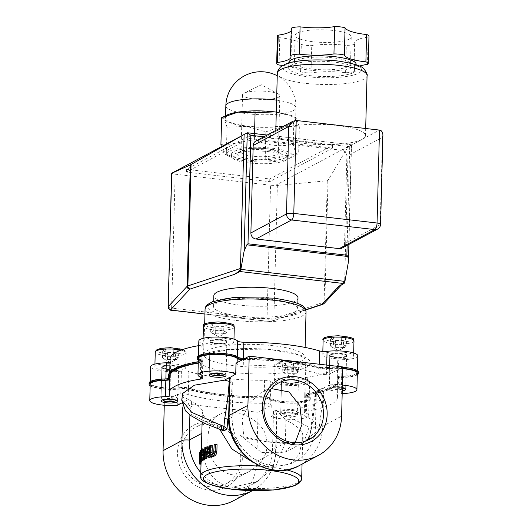<?xml version="1.0" encoding="UTF-8"?>
<svg xmlns="http://www.w3.org/2000/svg" width="532" height="532" viewBox="0 0 532 532"><rect width="100%" height="100%" fill="white"/><g stroke="black" fill="none" stroke-linecap="round" stroke-linejoin="round"><path stroke-width="0.4" stroke-dasharray="2.66 2" d="M212.354 454.667L213.751 455.219L215.294 453.989L215.892 444.892A50.507 11.358 1.5 0 1 217.056 444.659M214.21 444.692L215.892 444.892M211.51 455.073L212.095 455.026M209.721 445.783L211.33 445.969A50.507 11.358 1.5 0 1 212.275 445.716M212.78 456.536L211.743 455.937L211.151 452.792L211.33 445.969M201.768 450.278L202.28 450.331L203.138 458.019L203.364 449.36A50.507 11.358 1.5 0 1 203.776 449.075M200.298 450.617L201.901 450.803A50.507 11.358 1.5 0 1 202.28 450.331M201.568 457.839L203.138 458.019M201.794 449.181L203.364 449.36M203.57 456.862L203.503 459.389M201.615 461.736L201.901 450.803M200.504 451.814L202.1 452.001L201.881 460.227M202.998 460.353L202.1 452.001M201.322 452.659L199.633 452.466A52.189 11.737 -178.5 0 0 199.706 453.091L201.435 453.291A50.507 11.358 1.5 0 1 201.322 452.659L201.182 461.756M201.036 463.365L201.036 463.585A50.507 11.358 -178.5 0 0 201.149 464.223L201.435 453.291M199.513 460.652L201.156 460.845L201.069 462.315L199.38 462.122A52.189 11.737 -178.5 0 0 199.394 462.394L201.096 462.594A50.507 11.358 1.5 0 1 201.069 462.315L201.282 453.736M199.394 462.394L199.414 461.65M199.719 453.996L201.315 454.175L201.096 462.594M199.686 453.65L201.289 453.896A50.507 11.358 -178.5 0 0 201.315 454.175M199.706 453.091L199.42 464.024M201.335 453.843L201.156 460.845M205.332 452.592L206.895 452.772A50.507 11.358 1.5 0 1 207.52 452.526L208.564 451.588L208.95 449.753L208.611 448.429L207.713 448.383A50.507 11.358 -178.5 0 0 207.241 448.569M206.988 451.402L208.564 451.588M207.028 448.243L208.611 448.429L207.094 448.31M204.8 447.505L206.363 447.685A50.507 11.358 1.5 0 1 207.706 447.139L209.169 447.193M206.077 458.617L206.363 447.685M209.661 447.977L209.581 450.976M206.928 451.515L206.895 452.772M206.31 453.922L206.868 453.982L206.835 455.073M206.11 453.483L207.686 453.663A50.507 11.358 -178.5 0 0 206.868 453.982M209.455 457.374L207.686 453.663M202.838 457.214L204.394 457.394A50.507 11.358 1.5 0 1 205.066 457.035L205.026 458.498M204.341 459.482L204.394 457.394M204.554 456.975L205.066 457.035M253.478 462.66L270.05 467.063L290.106 464.117L299.549 453.736L302.808 435.435C302.628 430.847 297.002 425.726 285.93 420.074L285.338 442.83L276.141 465.407L256.883 481.872L232.344 487.212C206.975 483.748 200.517 457.148 202.067 433.214L202.379 411.888C202.572 416.516 208.271 421.67 219.483 427.362L219.802 429.477M180.953 387.542L181.385 371.143A5.613 1.264 1.5 0 1 188.907 371.575L188.481 387.974A84.176 18.933 -178.5 0 0 264.151 396.706A5.613 1.264 1.5 0 1 270.336 397.856A19.644 4.416 -178.5 0 0 291.509 401.886A19.644 4.416 -178.5 0 0 309.192 397.949A19.644 4.416 -178.5 0 0 305.76 395.343A5.613 1.264 1.5 0 1 304.776 394.598A5.613 1.264 1.5 0 1 306.851 393.673A84.176 18.933 -178.5 0 0 337.946 379.855A84.176 18.933 -178.5 0 0 337.308 377.401A5.613 1.264 1.5 0 1 337.268 377.235A5.613 1.264 1.5 0 1 341.737 376.117A19.644 4.416 -178.5 0 0 357.371 372.207A19.644 4.416 -178.5 0 0 346.944 368.018A19.644 4.416 -178.5 0 0 326.648 367.772A5.613 1.264 1.5 0 1 319.12 367.339A84.176 18.933 -178.5 0 0 243.45 358.601A5.613 1.264 1.5 0 1 237.265 357.451A19.644 4.416 -178.5 0 0 216.092 353.428A19.644 4.416 -178.5 0 0 198.409 357.358A19.644 4.416 -178.5 0 0 201.841 359.964A5.613 1.264 1.5 0 1 202.825 360.709A5.613 1.264 1.5 0 1 200.75 361.634A84.176 18.933 -178.5 0 0 169.655 375.452A84.176 18.933 -178.5 0 0 170.293 377.906A5.613 1.264 1.5 0 1 170.333 378.072A5.613 1.264 1.5 0 1 165.864 379.19A19.644 4.416 -178.5 0 0 150.23 383.1A19.644 4.416 -178.5 0 0 160.657 387.289A19.644 4.416 -178.5 0 0 180.953 387.542A5.613 1.264 1.5 0 1 188.481 387.974M357.304 374.814A20.761 4.668 1.5 0 1 342.728 377.447A5.613 1.264 -178.5 0 0 338.472 378.558A5.613 1.264 -178.5 0 0 338.505 378.704A85.3 19.185 1.5 0 1 339.044 380.978A85.3 19.185 1.5 0 1 308.267 394.864A5.613 1.264 -178.5 0 0 306.239 395.781A5.613 1.264 -178.5 0 0 307.104 396.48L307.13 395.389A20.761 4.668 1.5 0 1 310.316 397.983A20.761 4.668 1.5 0 1 292.021 402.139A20.761 4.668 1.5 0 1 269.418 398.062L269.392 399.16A5.613 1.264 -178.5 0 0 263.313 398.056A85.3 19.185 1.5 0 1 188.182 389.384A5.613 1.264 -178.5 0 0 180.887 388.939A20.761 4.668 1.5 0 1 150.157 385.707M263.313 398.056L263.347 396.965A5.613 1.264 1.5 0 1 269.418 398.062M263.347 396.965A85.3 19.185 1.5 0 1 188.215 388.287L188.182 389.384M180.887 388.939L180.913 387.848A5.613 1.264 1.5 0 1 188.215 388.287M180.913 387.848A20.761 4.668 1.5 0 1 159.773 387.449A20.761 4.668 1.5 0 1 149.106 383.073M169.036 378.791L169.063 377.693A5.613 1.264 1.5 0 1 169.103 377.846A5.613 1.264 1.5 0 1 168.797 378.239M169.063 377.693A85.3 19.185 1.5 0 1 168.531 375.419M198.296 361.707A85.3 19.185 1.5 0 1 199.307 361.534L199.281 362.631A5.613 1.264 -178.5 0 0 201.302 361.713A5.613 1.264 -178.5 0 0 200.444 361.015A20.761 4.668 1.5 0 1 198.343 359.964M200.444 361.015L200.471 359.925A5.613 1.264 1.5 0 1 201.329 360.623A5.613 1.264 1.5 0 1 199.307 361.534M200.471 359.925A20.761 4.668 1.5 0 1 197.286 357.331M245.086 358.342A85.3 19.185 1.5 0 1 319.386 367.02L319.36 368.111A5.613 1.264 -178.5 0 0 326.661 368.556A20.761 4.668 1.5 0 1 342.847 368.39M326.661 368.556L326.688 367.466A5.613 1.264 1.5 0 1 319.386 367.02M326.688 367.466A20.761 4.668 1.5 0 1 342.874 367.293M358.495 372.234A20.761 4.668 1.5 0 1 342.754 376.35L342.728 377.447M338.505 378.704L338.538 377.614A5.613 1.264 1.5 0 1 338.498 377.461A5.613 1.264 1.5 0 1 342.754 376.35M338.538 377.614A85.3 19.185 1.5 0 1 339.07 379.888A85.3 19.185 1.5 0 1 308.294 393.773L308.267 394.864M307.13 395.389A5.613 1.264 1.5 0 1 306.266 394.684A5.613 1.264 1.5 0 1 308.294 393.773M264.151 396.706L264.584 380.314A84.176 18.933 1.5 0 1 188.907 371.575M177.282 405.351L177.568 394.418A19.644 4.416 -178.5 0 0 180.787 394.099A5.613 1.264 1.5 0 1 188.308 394.531A84.176 18.933 -178.5 0 0 263.978 403.269A5.613 1.264 1.5 0 1 270.163 404.42A19.644 4.416 -178.5 0 0 271.247 405.238L258.047 412.287L256.757 461.483A50.507 45.759 -118.1 0 1 233.721 500.619M357.344 373.298A19.644 4.416 1.5 0 1 341.71 377.215A5.613 1.264 -178.5 0 0 337.241 378.332A5.613 1.264 -178.5 0 0 337.281 378.491A84.176 18.933 1.5 0 1 337.92 380.952A84.176 18.933 1.5 0 1 306.824 394.771A5.613 1.264 -178.5 0 0 304.75 395.688A5.613 1.264 -178.5 0 0 305.734 396.433A19.644 4.416 1.5 0 1 309.165 399.047A19.644 4.416 1.5 0 1 291.483 402.977A19.644 4.416 1.5 0 1 270.309 398.953A5.613 1.264 -178.5 0 0 264.125 397.803A84.176 18.933 1.5 0 1 188.454 389.065A5.613 1.264 -178.5 0 0 180.927 388.633A19.644 4.416 1.5 0 1 160.624 388.387A19.644 4.416 1.5 0 1 150.197 384.197M243.084 359.413A5.613 1.264 -178.5 0 0 244.228 359.439A85.3 19.185 1.5 0 1 319.36 368.111M198.263 362.797A85.3 19.185 1.5 0 1 199.281 362.631M307.104 396.48A20.761 4.668 1.5 0 1 310.289 399.073A20.761 4.668 1.5 0 1 291.995 403.229A20.761 4.668 1.5 0 1 269.392 399.16M169.542 379.775A5.613 1.264 -178.5 0 0 170.307 379.163A5.613 1.264 -178.5 0 0 170.26 379.003A84.176 18.933 1.5 0 1 169.622 376.543M198.256 363.13A84.176 18.933 1.5 0 1 200.724 362.724A5.613 1.264 -178.5 0 0 202.792 361.807A5.613 1.264 -178.5 0 0 201.814 361.062A19.644 4.416 1.5 0 1 198.383 358.448M242.579 359.679A5.613 1.264 -178.5 0 0 243.423 359.692A84.176 18.933 1.5 0 1 319.094 368.43A5.613 1.264 -178.5 0 0 326.615 368.862A19.644 4.416 1.5 0 1 342.841 368.649M177.568 394.418L164.375 401.474L258.047 412.287M271.247 405.238L270.961 416.17A19.644 4.416 -178.5 0 0 292.873 419.362A19.644 4.416 -178.5 0 0 308.733 415.445A19.644 4.416 -178.5 0 0 305.302 412.832L305.734 396.433M264.584 380.314A5.613 1.264 1.5 0 1 270.761 381.457L270.336 397.856M306.824 394.771L306.392 411.169A5.613 1.264 -178.5 0 0 304.317 412.087A5.613 1.264 -178.5 0 0 305.302 412.832M306.392 411.169A84.176 18.933 -178.5 0 0 337.488 397.351A84.176 18.933 -178.5 0 0 336.856 394.89L337.281 378.491M305.76 395.343L306.186 378.944A5.613 1.264 1.5 0 1 305.208 378.199A5.613 1.264 1.5 0 1 307.283 377.281L306.851 393.673M337.308 377.401L337.74 361.002A84.176 18.933 1.5 0 1 338.379 363.462A84.176 18.933 1.5 0 1 307.283 377.281M341.71 377.215L341.278 393.613A5.613 1.264 -178.5 0 0 336.809 394.731A5.613 1.264 -178.5 0 0 336.856 394.89M342.415 385.048A19.644 4.416 -178.5 0 0 329.401 384.942L329.687 374.009A19.644 4.416 -178.5 0 0 326.475 374.329A5.613 1.264 1.5 0 1 318.947 373.896A84.176 18.933 -178.5 0 0 243.277 365.158A5.613 1.264 1.5 0 1 237.092 364.008A19.644 4.416 -178.5 0 0 236.015 363.19M341.278 393.613A19.644 4.416 -178.5 0 0 342.189 393.587M337.74 361.002A5.613 1.264 1.5 0 1 337.7 360.836A5.613 1.264 1.5 0 1 342.162 359.718L341.737 376.117M342.887 366.954L329.687 374.009M201.841 359.964L202.273 343.566A19.644 4.416 1.5 0 1 198.835 340.959M202.273 343.566A5.613 1.264 1.5 0 1 203.251 344.31A5.613 1.264 1.5 0 1 201.182 345.235L200.75 361.634M170.293 377.906L170.719 361.507A84.176 18.933 1.5 0 1 170.08 359.053M198.715 345.64A84.176 18.933 1.5 0 1 201.182 345.235M170.719 361.507A5.613 1.264 1.5 0 1 170.765 361.674A5.613 1.264 1.5 0 1 170.001 362.285M181.385 371.143A19.644 4.416 1.5 0 1 161.083 370.89A19.644 4.416 1.5 0 1 150.656 366.701M348.493 66.44A28.056 6.311 -178.5 0 0 350.522 64.172A28.056 6.311 -178.5 0 0 322.638 57.13A28.056 6.311 -178.5 0 0 294.429 62.703A28.056 6.311 -178.5 0 0 317.059 69.499A28.056 6.311 -178.5 0 0 348.493 66.44M349.211 39.115A28.056 6.311 -178.5 0 0 351.24 36.841A28.056 6.311 -178.5 0 0 323.356 29.799A28.056 6.311 -178.5 0 0 295.14 35.371A28.056 6.311 -178.5 0 0 317.777 42.168A28.056 6.311 -178.5 0 0 349.211 39.115M263.845 136.804L349.717 146.719L351.512 144.784L247.254 132.827M338.778 286.296L343.266 282.944L344.689 280.444L348.201 146.526L351.339 144.844L348.247 262.855M255.739 141.14A5.613 5.087 -118.1 0 1 258.525 140.621L341.79 150.237A5.613 5.087 -118.1 0 1 346.851 156.302L344.563 243.762A5.613 5.087 -118.1 0 1 342.003 248.112M297.993 297.86A42.088 9.47 1.5 0 1 294.947 301.265A42.088 9.47 1.5 0 1 247.799 305.847A42.088 9.47 1.5 0 1 213.844 295.652M294.662 312.198A42.088 9.47 -178.5 0 0 297.707 308.793A42.088 9.47 -178.5 0 0 255.879 298.226A42.088 9.47 -178.5 0 0 213.558 306.585A42.088 9.47 -178.5 0 0 247.506 316.779A42.088 9.47 -178.5 0 0 294.662 312.198M292.66 409.5L314.798 404.327L323.21 397.231L318.881 429.849L310.801 435.941A5.613 4.914 73.5 0 1 307.529 439.811C308.214 439.246 315.316 439.073 318.881 429.843L312.763 420.12L292.653 409.5L276.061 410.059L285.93 420.074M310.801 435.941L309.637 436.26A5.613 4.828 75.6 0 1 306.266 440.163A5.613 4.828 75.6 0 1 306.239 440.163A5.613 4.828 75.6 0 1 305.607 440.277L308.62 438.415L308.653 437.457L306.239 440.163M302.495 436.945L305.607 440.277M308.653 437.464L310.814 428.672A5.613 0.871 10 0 1 311.473 428.386L309.637 436.26L308.653 437.45M323.21 397.231L318.156 390.954L315.948 391.246L319.107 389.464L316.307 393.946L315.489 394.378L315.23 392.802L310.808 428.672A5.613 0.871 10 0 0 311.127 429.051L308.62 438.415M202.665 410.458L196.268 403.981L183.806 396.932L181.725 400.091M224.112 430.867L219.483 427.362M296.231 120.471L278.981 129.688A44.894 10.101 -178.5 0 0 275.736 133.326A44.894 10.101 -178.5 0 0 311.952 144.192A44.894 10.101 -178.5 0 0 362.245 139.304A44.894 10.101 -178.5 0 0 365.491 135.673A44.894 10.101 -178.5 0 0 329.281 124.801A44.894 10.101 -178.5 0 0 278.981 129.688L258.525 140.621M353.554 72.512A33.669 7.574 -178.5 0 0 355.994 69.785A33.669 7.574 -178.5 0 0 322.532 61.333A33.669 7.574 -178.5 0 0 288.67 68.023A33.669 7.574 -178.5 0 0 315.835 76.176A33.669 7.574 -178.5 0 0 353.554 72.512M382.92 134.809L382.461 137.276L346.851 156.302M377.614 229.079A5.613 5.087 61.9 0 0 380.174 224.73A5.613 1.264 -178.5 0 0 380.579 224.278M171.736 173.179A5.613 1.264 -178.5 0 0 175.141 174.183L171.63 308.101L267.031 319.12A5.613 1.264 -178.5 0 0 273.874 318.794L324.094 302.129A5.613 1.264 -178.5 0 0 324.846 301.73L344.689 280.444M305.72 309.75L271.426 321.128A2.806 0.632 1.5 0 1 268.008 321.295A2.806 1.004 96.6 0 1 267.742 321.348A2.806 1.004 96.6 0 1 267.031 319.12L270.542 185.203A5.613 1.264 -178.5 0 0 275.822 185.196L277.365 185.469L327.273 180.747L328.025 180.341L348.201 146.526L275.822 185.196M189.897 414.907L190.097 407.279C188.714 402.564 186.326 400.915 182.942 402.332L181.645 403.023M182.702 393.434L183.806 396.932M357.803 355.808A19.644 4.416 1.5 0 1 342.162 359.718M306.186 378.944A19.644 4.416 1.5 0 1 309.624 381.55A19.644 4.416 1.5 0 1 291.942 385.487A19.644 4.416 1.5 0 1 270.761 381.457M282.179 380.141A8.419 1.895 -178.5 0 0 281.574 380.819A8.419 1.895 -178.5 0 0 289.94 382.934A8.419 1.895 -178.5 0 0 298.405 381.258A8.419 1.895 -178.5 0 0 291.609 379.223A8.419 1.895 -178.5 0 0 282.179 380.141M330.359 354.392A8.419 1.895 -178.5 0 0 329.754 355.077A8.419 1.895 -178.5 0 0 338.119 357.185A8.419 1.895 -178.5 0 0 346.585 355.516A8.419 1.895 -178.5 0 0 339.795 353.474A8.419 1.895 -178.5 0 0 330.359 354.392M162.486 366.315A8.419 1.895 -178.5 0 0 161.874 367A8.419 1.895 -178.5 0 0 170.24 369.108A8.419 1.895 -178.5 0 0 178.705 367.439A8.419 1.895 -178.5 0 0 171.916 365.398A8.419 1.895 -178.5 0 0 162.486 366.315M210.665 340.573A8.419 1.895 -178.5 0 0 210.06 341.251A8.419 1.895 -178.5 0 0 218.419 343.366A8.419 1.895 -178.5 0 0 226.885 341.697A8.419 1.895 -178.5 0 0 220.095 339.655A8.419 1.895 -178.5 0 0 210.665 340.573M315.23 392.802L315.948 391.246A122.433 43.89 -83.4 0 1 311.473 428.386M319.107 389.464L323.749 387.961L329.401 384.942M276.061 410.059L273.501 411.429A5.613 1.264 1.5 0 1 277.019 412.692A5.613 1.264 1.5 0 1 276.613 413.145L270.961 416.17M342.262 390.834A8.419 1.895 1.5 0 1 333.458 390.774A8.419 1.895 1.5 0 1 328.869 388.965A8.419 1.895 1.5 0 1 329.474 388.28A8.419 1.895 1.5 0 1 342.342 387.795M281.295 414.029A8.419 1.895 1.5 0 1 290.725 413.111A8.419 1.895 1.5 0 1 297.514 415.146A8.419 1.895 1.5 0 1 289.049 416.822A8.419 1.895 1.5 0 1 280.683 414.707A8.419 1.895 1.5 0 1 281.295 414.029M228.7 414.501A126.616 45.393 -83.4 0 0 232.225 384.769L229.212 381.231M230.07 377.148L233.036 384.33L232.178 417.128A5.613 1.264 1.5 0 1 228.667 415.864M316.307 393.946L315.443 426.744A44.894 40.678 -118.1 0 1 294.967 461.53A44.894 40.678 -118.1 0 1 252.66 457.872A44.894 40.678 -118.1 0 1 232.178 417.128L228.674 418.997M200.79 472.609A44.894 40.678 61.9 0 0 252.028 484.479A44.894 40.678 61.9 0 0 272.504 449.686L273.501 411.429M295.147 442.757L294.628 443.482L294.289 441.779L285.219 452.247L261.465 452.453L240.577 435.575L243.942 437.63L242.1 419.529L248.856 403.482L261.864 391.904L271.393 388.599M181.186 452.074A32.12 29.1 61.9 0 0 195.836 481.227A32.12 29.1 61.9 0 0 226.107 483.841A32.12 29.1 61.9 0 0 236.634 441.799A32.12 29.1 61.9 0 0 195.836 427.189A32.12 29.1 61.9 0 0 181.186 452.074M177.535 452.333A34.919 31.641 -118.1 0 1 226.885 428.486A34.919 31.641 -118.1 0 1 225.342 487.405A34.919 31.641 -118.1 0 1 177.535 452.333M208.005 437.743C205.731 461.483 226.526 484.386 249.727 471.206C265.428 461.676 270.462 448.808 264.83 432.602C257.049 416.343 232.092 407.153 219.463 414.568C212.142 418.697 208.325 426.418 208.005 437.743M164.275 405.244L164.375 401.474M359.433 66.088A33.017 7.428 -178.5 0 0 353.92 70.018A33.017 7.428 -178.5 0 0 354.425 71.368A11.225 2.527 1.5 0 1 345.587 72.704A33.017 7.428 -178.5 0 0 311.007 72.951A11.225 2.527 1.5 0 1 300.6 71.747A33.017 7.428 -178.5 0 0 282.672 65.463M356.134 64.319A33.669 7.574 1.5 0 1 353.7 67.045A33.669 7.574 1.5 0 1 315.975 70.709A33.669 7.574 1.5 0 1 288.816 62.557M345.587 72.704L346.305 45.373A33.017 7.428 -178.5 0 0 311.725 45.619A11.225 2.527 1.5 0 1 301.318 44.415A33.017 7.428 -178.5 0 0 279.779 37.692A11.225 2.527 1.5 0 1 277.391 36.056M354.425 71.368L355.137 44.036A11.225 2.527 1.5 0 1 346.305 45.373M367.466 64.399L368.177 37.067A33.017 7.428 -178.5 0 0 354.638 42.686A33.017 7.428 -178.5 0 0 355.137 44.036M368.989 36.156A11.225 2.527 1.5 0 1 368.177 37.067M291.17 30.849A33.017 7.428 -178.5 0 0 291.749 29.533A33.017 7.428 -178.5 0 0 291.243 28.183M279.061 65.024L279.779 37.692M300.6 71.747L301.318 44.415M311.007 72.951L311.725 45.619M285.664 157.645A28.056 6.311 1.5 0 1 254.223 160.697A28.056 6.311 1.5 0 1 231.593 153.901A28.056 6.311 1.5 0 1 259.809 148.328A28.056 6.311 1.5 0 1 287.692 155.371A28.056 6.311 1.5 0 1 285.664 157.645M285.591 160.378A28.056 6.311 -178.5 0 0 287.619 158.104A28.056 6.311 -178.5 0 0 259.736 151.061A28.056 6.311 -178.5 0 0 231.52 156.634A28.056 6.311 -178.5 0 0 254.156 163.43A28.056 6.311 -178.5 0 0 285.591 160.378M249.289 138.506L186.439 172.089L269.711 181.698L332.553 148.122L249.289 138.506L249.355 135.773L332.626 145.389L269.777 178.965L186.513 169.356L249.355 135.773M332.553 148.122L332.626 145.389M186.439 172.089L186.513 169.356M269.711 181.698L269.777 178.965M270.542 185.203L175.141 174.183M240.577 435.575C262.808 442.019 280.71 444.087 294.289 441.779M294.628 443.482A70.144 18.115 -167.5 0 1 243.942 437.63M252.52 156.195A18.653 4.196 1.5 0 1 241.049 152.012A18.653 4.196 1.5 0 1 242.652 150.376A18.653 4.196 1.5 0 1 266.871 148.807A18.653 4.196 1.5 0 1 276.826 151.274A18.653 4.196 1.5 0 1 278.342 152.99A18.653 4.196 1.5 0 1 252.52 156.195M268.274 150.19A22.45 5.047 -178.5 0 0 239.127 152.079A22.45 5.047 -178.5 0 0 259.51 159.686A22.45 5.047 -178.5 0 0 280.264 153.156A22.45 5.047 -178.5 0 0 268.274 150.19M254.023 98.952A18.653 4.196 -178.5 0 0 279.839 95.747A18.653 4.196 -178.5 0 0 278.329 94.031A18.653 4.196 -178.5 0 0 261.305 91.065A18.653 4.196 -178.5 0 0 244.148 93.133A18.653 4.196 -178.5 0 0 242.552 94.769A18.653 4.196 -178.5 0 0 254.023 98.952M289.674 158.204A32.545 7.322 -178.5 0 0 259.47 147.311A32.545 7.322 -178.5 0 0 229.744 156.78A32.545 7.322 -178.5 0 0 259.45 161.954A32.545 7.322 -178.5 0 0 289.388 158.343A32.545 7.322 -178.5 0 0 289.674 158.204M265.894 131.816L282.705 126.184A36.475 8.206 1.5 0 1 246.542 126.337L265.894 131.816L265.182 158.789C252.121 161.529 239.161 159.992 226.319 154.174L224.883 154.114L221.412 146.639M221.625 117.672L224.411 119.261L227.024 127.201L246.542 126.337A36.475 8.206 1.5 0 1 224.411 119.261A36.475 8.206 1.5 0 1 227.237 114.952M299.35 126.895L296.736 118.955A36.475 8.206 1.5 0 1 282.705 126.184L299.35 126.895L298.645 153.868L265.182 158.789M276.294 112.092A36.475 8.206 1.5 0 1 294.076 116.701A36.475 8.206 1.5 0 1 296.736 118.955L295.386 117.419L276.294 112.106M224.072 145.216L254.376 139.723C267.224 145.535 280.178 147.071 293.245 144.332C294.934 151.786 296.736 154.965 298.645 153.868M226.319 154.174L227.024 127.201M254.376 139.723L254.535 133.585M292.933 122.952A35.072 7.887 -178.5 0 0 295.632 120.026A35.072 7.887 -178.5 0 0 260.78 111.221A35.072 7.887 -178.5 0 0 225.508 118.19A35.072 7.887 -178.5 0 0 253.591 126.669A35.072 7.887 -178.5 0 0 292.933 122.952M293.245 144.332L293.95 117.359M161.701 397.424A8.419 1.895 -178.5 0 0 161.063 398.116A8.419 1.895 -178.5 0 0 161.276 398.561A8.419 1.895 -178.5 0 0 168.784 400.21A8.419 1.895 -178.5 0 0 177.256 399.253A8.419 1.895 -178.5 0 0 177.655 398.987A8.419 1.895 -178.5 0 0 177.894 398.561A8.419 1.895 -178.5 0 0 171.138 396.52A8.419 1.895 -178.5 0 0 161.701 397.424M184.551 368.902A15.435 3.471 -178.5 0 0 185.721 367.625A15.435 3.471 -178.5 0 0 170.38 363.748A15.435 3.471 -178.5 0 0 154.865 366.814A15.435 3.471 -178.5 0 0 167.241 370.545A15.435 3.471 -178.5 0 0 184.551 368.902M162.745 399.785A6.697 1.51 1.5 0 1 163.244 399.286A6.697 1.51 1.5 0 1 170.639 398.561A6.697 1.51 1.5 0 1 176.125 400.137M165.791 349.251L162.692 350.861L167.627 352.43L175.653 352.39L178.745 350.781L173.818 349.211L165.791 349.251L165.605 356.36L173.632 356.32L178.566 357.89L178.745 350.781M173.632 356.32L173.818 349.211M167.627 352.43L167.44 359.532L163.869 358.887L162.506 357.963L165.605 356.36M162.506 357.963L162.692 350.861M178.566 357.89L176.996 359.299L170.413 362.478L163.869 358.887M176.996 359.299L175.467 359.492L175.653 352.39M175.467 359.492L167.44 359.532M281.401 411.236A8.419 1.895 -178.5 0 0 280.756 411.941A8.419 1.895 -178.5 0 0 280.976 412.38A8.419 1.895 -178.5 0 0 288.47 414.029A8.419 1.895 -178.5 0 0 296.942 413.078A8.419 1.895 -178.5 0 0 297.348 412.812A8.419 1.895 -178.5 0 0 297.588 412.38A8.419 1.895 -178.5 0 0 290.844 410.345A8.419 1.895 -178.5 0 0 281.401 411.236M304.238 382.727A15.435 3.471 -178.5 0 0 305.415 381.444A15.435 3.471 -178.5 0 0 290.08 377.567A15.435 3.471 -178.5 0 0 274.559 380.633A15.435 3.471 -178.5 0 0 286.928 384.363A15.435 3.471 -178.5 0 0 304.238 382.727M282.944 413.105A6.697 1.51 1.5 0 1 291.21 412.453A6.697 1.51 1.5 0 1 295.632 414.355A6.697 1.51 1.5 0 1 289.089 415.339A6.697 1.51 1.5 0 1 282.605 414.009A6.697 1.51 1.5 0 1 282.944 413.105M285.491 363.07L282.386 364.679L287.313 366.249L295.34 366.209L298.445 364.606L293.524 363.037L285.491 363.07L285.305 370.179L293.338 370.139L298.259 371.708L298.445 364.606M293.338 370.139L293.524 363.037M287.313 366.249L287.127 373.351L283.569 372.706L282.199 371.782L285.305 370.179M282.199 371.782L282.386 364.679M298.259 371.708L296.69 373.125L290.113 376.304L283.569 372.706M296.69 373.125L295.154 373.318L295.34 366.209M295.154 373.318L287.127 373.351M329.574 385.501A8.419 1.895 -178.5 0 0 328.936 386.192A8.419 1.895 -178.5 0 0 329.155 386.638A8.419 1.895 -178.5 0 0 336.663 388.287A8.419 1.895 -178.5 0 0 345.128 387.329A8.419 1.895 -178.5 0 0 345.527 387.063A8.419 1.895 -178.5 0 0 345.767 386.638A8.419 1.895 -178.5 0 0 339.017 384.596A8.419 1.895 -178.5 0 0 329.574 385.501M352.423 356.972A15.435 3.471 -178.5 0 0 353.594 355.695A15.435 3.471 -178.5 0 0 338.259 351.825A15.435 3.471 -178.5 0 0 322.738 354.891A15.435 3.471 -178.5 0 0 335.12 358.621A15.435 3.471 -178.5 0 0 352.423 356.972M342.302 389.218A6.697 1.51 1.5 0 1 335.645 389.51A6.697 1.51 1.5 0 1 330.784 388.267A6.697 1.51 1.5 0 1 331.123 387.363A6.697 1.51 1.5 0 1 338.512 386.638A6.697 1.51 1.5 0 1 343.998 388.214M333.664 337.328L330.572 338.937L335.506 340.507L343.532 340.467L346.625 338.857L341.69 337.288L333.664 337.328L333.478 344.437L341.504 344.397L346.438 345.96L346.625 338.857M341.504 344.397L341.69 337.288M335.506 340.507L335.32 347.609L331.749 346.964L330.385 346.039L333.478 344.437M330.385 346.039L330.572 338.937M346.438 345.96L344.876 347.376L338.292 350.555L331.749 346.964M344.876 347.376L343.346 347.569L343.532 340.467M343.346 347.569L335.32 347.609M209.881 371.675A8.419 1.895 -178.5 0 0 209.242 372.373A8.419 1.895 -178.5 0 0 209.455 372.819A8.419 1.895 -178.5 0 0 216.963 374.462A8.419 1.895 -178.5 0 0 225.435 373.511A8.419 1.895 -178.5 0 0 225.834 373.245A8.419 1.895 -178.5 0 0 226.073 372.812A8.419 1.895 -178.5 0 0 219.324 370.777A8.419 1.895 -178.5 0 0 209.881 371.675M232.73 343.153A15.435 3.471 -178.5 0 0 233.9 341.877A15.435 3.471 -178.5 0 0 218.566 338.006A15.435 3.471 -178.5 0 0 203.044 341.072A15.435 3.471 -178.5 0 0 215.42 344.803A15.435 3.471 -178.5 0 0 232.73 343.153M210.925 374.043A6.697 1.51 1.5 0 1 211.43 373.544A6.697 1.51 1.5 0 1 218.818 372.819A6.697 1.51 1.5 0 1 224.305 374.388M213.97 323.509L210.872 325.112L215.806 326.681L223.832 326.641L226.931 325.039L221.997 323.469L213.97 323.509L213.784 330.611L221.811 330.572L226.745 332.141L226.931 325.039M221.811 330.572L221.997 323.469M215.806 326.681L215.62 333.79L212.055 333.145L210.685 332.221L213.784 330.611M210.685 332.221L210.872 325.112M226.745 332.141L225.182 333.557L218.599 336.736L212.055 333.145M225.182 333.557L223.646 333.75L223.832 326.641M223.646 333.75L215.62 333.79M213.611 453.796L215.294 453.989M214.03 451.548L215.713 451.748M209.542 452.606L211.151 452.792M210.12 455.751L211.743 455.937M200.145 456.489L201.535 456.649M199.693 453.716L201.289 453.896M200.251 452.433L201.428 452.566M199.739 456.802L201.369 456.988M205.951 452.346L207.52 452.526M207.367 449.567L208.95 449.753M206.137 446.96L207.706 447.139M286.362 469.856A50.507 11.358 -178.5 0 0 270.05 467.063A50.507 11.358 -178.5 0 0 259.922 466.158M200.704 475.814A50.507 11.358 -178.5 0 0 232.344 487.212A50.507 11.358 -178.5 0 0 301.684 478.461M180.787 394.099L180.927 388.633M188.454 389.065L188.308 394.531M270.309 398.953L270.163 404.42M263.978 403.269L264.125 397.803M326.475 374.329L326.615 368.862M319.094 368.43L318.947 373.896M243.277 365.158L243.423 359.692M319.2 364.221L319.12 367.339M326.648 367.772L326.715 365.092M237.132 362.591L237.092 364.008M201.382 377.461L201.814 361.062M237.285 356.6L237.265 357.451M200.724 362.724L200.345 377.048M169.834 395.402L170.26 379.003M349.717 146.719L347.13 245.372M268.008 321.295L204.946 314.013M324.148 303.446A2.806 2.68 43 0 0 324.846 301.73L328.025 180.341M322.638 304.384A2.806 2.321 71.6 0 0 324.094 302.129L327.273 180.747M271.426 321.128A2.806 2.321 71.6 0 0 272.384 321.062A2.806 2.321 71.6 0 0 273.874 318.794L277.365 185.469M172.355 310.329A2.806 1.004 96.6 0 1 171.63 308.101A5.613 1.264 -178.5 0 1 168.119 306.838M273.441 298.173A47.7 10.726 -178.5 0 0 208.418 308.021A47.7 10.726 -178.5 0 0 285.039 316.866A47.7 10.726 -178.5 0 0 273.441 298.173M306.053 311.745A50.507 11.358 1.5 0 1 302.395 315.828A50.507 11.358 1.5 0 1 245.811 321.328A50.507 11.358 1.5 0 1 205.073 309.099M235.523 365.863A50.507 11.358 -178.5 0 0 301.212 361.201A50.507 11.358 -178.5 0 0 304.863 357.112A50.507 11.358 -178.5 0 0 254.668 344.43A50.507 11.358 -178.5 0 0 203.882 354.465A50.507 11.358 -178.5 0 0 235.523 365.863M306.266 440.163L307.536 439.811A5.613 4.914 73.5 0 1 304.756 439.725L309.105 427.203L276.254 410.278M191.799 401.095L189.884 413.829L222.835 430.268A5.613 1.982 -71.7 0 1 222.303 430.322M244.228 359.439L244.241 358.794M336.995 61.067A39.282 8.838 -178.5 0 0 283.45 69.18A39.282 8.838 -178.5 0 0 346.551 76.468A39.282 8.838 -178.5 0 0 336.995 61.067M367.067 75.544A44.894 10.101 1.5 0 1 363.822 79.175A44.894 10.101 1.5 0 1 313.521 84.069A44.894 10.101 1.5 0 1 277.312 73.197M341.79 150.237L379.496 130.087M344.563 243.762L380.174 224.73L382.461 137.276M188.375 399.426L182.942 402.332L182.815 406.913M190.097 407.279L196.268 403.981M233.282 372.447A56.119 12.622 1.5 0 1 219.636 350.455A56.119 12.622 1.5 0 1 309.77 360.862A56.119 12.622 1.5 0 1 233.282 372.447M318.156 390.954L323.749 387.961L322.744 426.225A50.507 45.759 -118.1 0 1 299.709 465.36M315.489 394.378A126.616 45.393 96.6 0 1 311.127 429.051L315.443 426.744A5.613 1.264 -178.5 0 0 322.744 426.225L341.597 416.15M232.225 384.769L233.036 384.33M285.338 442.83L272.504 449.686A5.613 1.264 1.5 0 1 276.015 450.956A5.613 1.264 1.5 0 1 275.609 451.409L276.613 413.145M252.281 490.704A50.507 45.759 61.9 0 0 252.574 490.544A50.507 45.759 61.9 0 0 275.609 451.409L256.757 461.483M276.607 100.142A35.072 7.887 1.5 0 1 295.952 107.73A35.072 7.887 1.5 0 1 293.258 110.649A35.072 7.887 1.5 0 1 253.91 114.373A35.072 7.887 1.5 0 1 225.834 105.895M178.054 368.683A8.419 1.895 1.5 0 1 167.061 369.434A8.419 1.895 1.5 0 1 161.861 367.546A8.419 1.895 1.5 0 1 170.326 365.87A8.419 1.895 1.5 0 1 178.692 367.984A8.419 1.895 1.5 0 1 178.054 368.683M166.862 369.002A8.978 2.022 -178.5 0 0 179.191 367.173A8.978 2.022 -178.5 0 0 164.827 365.477A8.978 2.022 -178.5 0 0 166.862 369.002M180.947 350.123A15.435 3.471 1.5 0 1 186.107 352.862A15.435 3.471 1.5 0 1 184.937 354.139A15.435 3.471 1.5 0 1 164.78 355.522A15.435 3.471 1.5 0 1 155.251 352.058M165.465 353.547A13.746 3.092 -178.5 0 0 184.345 350.754A13.746 3.092 -178.5 0 0 162.346 348.161A13.746 3.092 -178.5 0 0 165.465 353.547M297.747 382.501A8.419 1.895 1.5 0 1 286.748 383.253A8.419 1.895 1.5 0 1 281.561 381.364A8.419 1.895 1.5 0 1 290.02 379.695A8.419 1.895 1.5 0 1 298.386 381.803A8.419 1.895 1.5 0 1 297.747 382.501M286.548 382.821A8.978 2.022 -178.5 0 0 298.891 380.998A8.978 2.022 -178.5 0 0 284.527 379.296A8.978 2.022 -178.5 0 0 286.548 382.821M284.46 369.341A15.435 3.471 1.5 0 1 274.944 365.876A15.435 3.471 1.5 0 1 290.465 362.811A15.435 3.471 1.5 0 1 305.8 366.681A15.435 3.471 1.5 0 1 304.623 367.964A15.435 3.471 1.5 0 1 284.46 369.341M285.145 367.366A13.746 3.092 -178.5 0 0 304.045 364.58A13.746 3.092 -178.5 0 0 282.06 361.979A13.746 3.092 -178.5 0 0 285.145 367.366M345.933 356.759A8.419 1.895 1.5 0 1 334.941 357.511A8.419 1.895 1.5 0 1 329.74 355.622A8.419 1.895 1.5 0 1 338.206 353.946A8.419 1.895 1.5 0 1 346.571 356.061A8.419 1.895 1.5 0 1 345.933 356.759M334.741 357.078A8.978 2.022 -178.5 0 0 347.063 355.25A8.978 2.022 -178.5 0 0 332.7 353.554A8.978 2.022 -178.5 0 0 334.741 357.078M353.979 340.939A15.435 3.471 1.5 0 1 352.816 342.216A15.435 3.471 1.5 0 1 332.666 343.599A15.435 3.471 1.5 0 1 323.13 340.134M333.351 341.624A13.746 3.092 -178.5 0 0 352.224 338.831A13.746 3.092 -178.5 0 0 330.219 336.237A13.746 3.092 -178.5 0 0 333.351 341.624M226.233 342.941A8.419 1.895 1.5 0 1 215.241 343.692A8.419 1.895 1.5 0 1 210.04 341.803A8.419 1.895 1.5 0 1 218.506 340.128A8.419 1.895 1.5 0 1 226.871 342.242A8.419 1.895 1.5 0 1 226.233 342.941M215.041 343.253A8.978 2.022 -178.5 0 0 227.37 341.431A8.978 2.022 -178.5 0 0 213.006 339.735A8.978 2.022 -178.5 0 0 215.041 343.253M234.286 327.12A15.435 3.471 1.5 0 1 233.116 328.397A15.435 3.471 1.5 0 1 212.96 329.78A15.435 3.471 1.5 0 1 203.43 326.309M213.651 327.805A13.746 3.092 -178.5 0 0 232.531 325.012A13.746 3.092 -178.5 0 0 210.526 322.412A13.746 3.092 -178.5 0 0 213.651 327.805M199.693 452.1L201.355 452.286M201.296 453.643L199.633 453.45M208.285 448.277L206.709 448.097M201.315 452.466L201.375 450.232M202.107 422.255L202.379 411.888M308.733 415.445L309.165 399.047M304.317 412.087L304.75 395.688M337.488 397.351L337.92 380.952M304.776 394.598L305.208 378.199M337.946 379.855L338.379 363.462M336.809 394.731L337.241 378.332M337.268 377.235L337.7 360.836M198.409 357.358L198.449 355.842M202.825 360.709L203.251 344.31M169.655 375.452L169.735 372.347M202.366 378.205L202.792 361.807M169.874 395.562L170.307 379.163M170.333 378.072L170.765 361.674M150.23 383.1L150.27 381.59M295.14 35.371L294.429 62.703M351.24 36.841L350.522 64.172M351.512 144.784L267.144 135.042M351.539 144.81L348.932 244.407M343.266 282.944L341.491 284.846M305.794 309.976L272.384 321.062L267.756 321.348L204.94 314.093M204.68 324.154L203.51 355.728L207.287 353.7L230.05 349.438L272.557 349.936L297.521 354.664L305.168 358.388L305.115 347.436M302.063 464.103L302.808 435.435M201.302 361.713L201.329 360.623M169.07 378.937L169.103 377.846M306.239 395.781L306.266 394.684M310.289 399.073L310.316 397.983M338.472 378.558L338.498 377.461M339.044 380.978L339.07 379.888M365.491 135.673L365.683 128.491M275.736 133.326L275.809 130.413M277.019 412.692L276.015 450.956C275.057 468.838 267.244 482.039 252.574 490.544L252.288 490.704M278.575 382.974L261.864 391.904M308.846 439.625L285.219 452.253M219.463 414.561L195.836 427.189M249.734 471.212L226.107 483.841M353.92 70.018L354.638 42.686M291.031 56.864L291.749 29.533M355.994 69.785L356.121 64.771M288.67 68.023L288.803 63.009M287.619 158.104L287.692 155.371M231.52 156.634L231.593 153.901M297.707 308.793L297.847 303.453M213.558 306.585L213.698 301.252M290.113 464.13L294.967 461.53M309.192 397.949L309.624 381.55M357.371 372.207L357.411 370.691M297.514 415.146L298.405 381.258M280.683 414.707L281.574 380.819M345.694 389.404L346.585 355.516M328.869 388.965L329.754 355.077M177.821 401.328L178.705 367.439M160.99 400.889L161.874 367M226 375.585L226.885 341.697M209.169 375.146L210.06 341.251M252.028 484.479L256.883 481.879M242.652 150.376L239.127 152.079M276.826 151.274L280.264 153.156M242.552 94.769L241.049 152.012M279.839 95.747L278.342 152.99M294.076 116.701L295.386 117.419M289.388 158.343L297.787 154.287M229.744 156.78L224.883 154.114M278.329 94.031L261.471 84.774L244.148 93.133M295.632 120.026L295.952 107.73A35.072 35.072 0 0 0 277.245 75.777M225.508 118.19L225.575 115.757M161.063 398.116L161.861 367.519L166.915 368.989C180.434 369.634 178.832 367.306 178.699 367.958L177.894 398.561M176.311 400.197L177.655 398.987M162.553 399.838L161.276 398.561M182.775 349.477L185.203 350.847L186.107 352.862L185.721 367.625M154.938 364.081L154.865 366.814M280.756 411.941L281.554 381.338L286.595 382.807C301.897 383.206 297.621 381.251 298.392 381.777L297.588 412.38M295.632 414.355L297.348 412.812M282.605 414.009L280.976 412.38M274.559 380.633L274.944 365.876C273.335 363.489 278.416 362.033 290.199 361.501C311.672 363.888 303.493 365.318 305.8 366.681L305.415 381.444M328.936 386.192L329.734 355.595L334.794 357.065C348.354 357.704 346.684 355.383 346.571 356.034L345.767 386.638M344.184 388.274L345.527 387.063M330.784 388.267L329.155 386.638M322.831 351.466L322.738 354.891M353.667 352.969L353.594 355.695M209.242 372.373L210.04 341.77L215.094 343.246C228.614 343.891 227.011 341.564 226.878 342.216L226.073 372.812M224.491 374.455L225.834 373.245M210.738 374.096L209.455 372.819M203.118 338.339L203.044 341.072M233.974 339.143L233.9 341.877"/><path stroke-width="0.8" d="M212.095 455.026L210.725 454.474L210.652 445.53A52.189 11.737 -178.5 0 0 209.721 445.783L209.542 452.606L210.12 455.751L212.062 456.27L214.256 454.78L215.167 451.282L215.347 444.466A52.189 11.737 -178.5 0 0 214.21 444.692L213.611 453.796L211.51 455.073M215.347 444.466L217.056 444.659L216.876 451.482L215.952 454.98L213.718 456.456L211.144 456.343M214.256 454.78L215.952 454.98M210.652 445.53L212.275 445.716L212.095 452.539L212.494 454.893M201.927 459.828L202.213 448.895A52.189 11.737 -178.5 0 0 201.794 449.181L201.568 457.839L200.69 450.152A52.189 11.737 -178.5 0 0 200.298 450.617L200.012 461.55A52.189 11.737 1.5 0 1 200.258 461.244L200.504 451.814L201.428 460.173A52.189 11.737 1.5 0 1 201.927 459.828L203.49 460.007A50.507 11.358 -178.5 0 0 202.998 460.353L201.428 460.173M200.69 450.152L201.768 450.278M202.213 448.895L203.776 449.075L203.57 456.862M203.503 459.389L203.49 460.007M200.012 461.55L201.615 461.736A50.507 11.358 -178.5 0 1 201.854 461.43L200.258 461.244M201.881 460.227L201.854 461.43M201.01 464.21L199.42 464.024A52.189 11.737 1.5 0 1 199.347 463.385L199.919 456.463L199.633 452.466M199.547 461.57L201.182 461.756L201.036 463.585L199.347 463.385L199.693 453.716M199.414 461.65L199.719 453.996M209.169 447.193L206.137 446.96A52.189 11.737 -178.5 0 0 204.8 447.505L204.514 458.438A52.189 11.737 1.5 0 1 205.186 458.152L205.299 453.803A52.189 11.737 1.5 0 1 206.11 453.483L207.859 457.188A52.189 11.737 1.5 0 1 208.976 456.848L206.875 452.798L208.225 449.174L207.586 447.013L207.068 446.767L208.65 446.947L209.661 447.977M207.094 448.31L206.143 448.203L207.028 448.243L207.367 449.567L206.988 451.402L205.951 452.346A52.189 11.737 -178.5 0 0 205.332 452.592L205.438 448.483A52.189 11.737 1.5 0 1 206.143 448.203L207.028 448.243M204.514 458.438L206.077 458.617A50.507 11.358 -178.5 0 1 206.749 458.338L205.186 458.152M206.875 452.798L208.458 452.985L210.586 457.035A50.507 11.358 -178.5 0 0 209.455 457.374L207.859 457.188M209.581 450.976L208.458 452.985M208.976 456.848L210.586 457.035M205.438 448.483L207.008 448.662L206.928 451.515M206.835 455.073L206.749 458.338M205.299 453.803L206.31 453.922M202.778 459.302A52.189 11.737 1.5 0 1 203.45 458.943L205.013 459.123A50.507 11.358 -178.5 0 0 204.341 459.482L202.778 459.302L202.838 457.214A52.189 11.737 -178.5 0 1 203.503 456.848L204.554 456.975M203.45 458.943L203.503 456.848M205.026 458.498L205.013 459.123M219.802 429.477L231.886 448.981L253.478 462.66M150.157 385.707A20.761 4.668 1.5 0 1 149.08 384.164L149.106 383.073A20.761 4.668 1.5 0 1 164.847 378.957L164.82 380.054A5.613 1.264 -178.5 0 0 169.07 378.937A5.613 1.264 -178.5 0 0 169.036 378.791A85.3 19.185 1.5 0 1 168.504 376.516A85.3 19.185 1.5 0 1 198.263 362.797M168.797 378.239A5.613 1.264 1.5 0 1 164.847 378.957M168.504 376.516L168.531 375.419A85.3 19.185 1.5 0 1 198.296 361.707M198.343 359.964A20.761 4.668 1.5 0 1 197.259 358.422L197.286 357.331A20.761 4.668 1.5 0 1 215.573 353.175A20.761 4.668 1.5 0 1 238.183 357.245L238.156 358.335A5.613 1.264 -178.5 0 0 243.084 359.413M244.241 358.794L244.255 358.342A5.613 1.264 1.5 0 1 238.183 357.245M244.255 358.342A85.3 19.185 1.5 0 1 245.086 358.342M342.874 367.293A20.761 4.668 1.5 0 1 358.495 372.234L358.468 373.331A20.761 4.668 1.5 0 1 357.304 374.814M342.847 368.39A20.761 4.668 1.5 0 1 358.468 373.331M197.259 358.422A20.761 4.668 1.5 0 1 215.546 354.265A20.761 4.668 1.5 0 1 238.156 358.335M149.08 384.164A20.761 4.668 1.5 0 1 164.82 380.054M165.838 380.28L165.405 396.679A19.644 4.416 -178.5 0 0 149.771 400.596L150.197 384.197A19.644 4.416 1.5 0 1 165.838 380.28A5.613 1.264 -178.5 0 0 169.542 379.775M200.345 377.048L200.291 379.123A84.176 18.933 -178.5 0 0 169.196 392.942L169.622 376.543A84.176 18.933 1.5 0 1 198.256 363.13M249.209 356.141L342.887 366.954L341.597 416.15A50.507 45.759 -118.1 0 1 318.562 455.286A50.507 45.759 -118.1 0 1 270.961 451.176A50.507 45.759 -118.1 0 1 247.925 405.337L249.209 356.141L236.015 363.19L235.729 374.122A19.644 4.416 -178.5 0 0 213.811 370.93A19.644 4.416 -178.5 0 0 197.951 374.847L198.383 358.448A19.644 4.416 1.5 0 1 216.065 354.518A19.644 4.416 1.5 0 1 237.239 358.541A5.613 1.264 -178.5 0 0 242.579 359.679M342.841 368.649A19.644 4.416 1.5 0 1 357.344 373.298L356.912 389.697A19.644 4.416 -178.5 0 0 342.415 385.048M149.771 400.596A19.644 4.416 -178.5 0 0 177.282 405.351L181.645 403.023M342.189 393.587A19.644 4.416 -178.5 0 0 356.912 389.697M326.715 365.092L327.074 351.373A5.613 1.264 1.5 0 1 319.552 350.94L319.2 364.221M243.457 358.329L243.875 342.202A84.176 18.933 1.5 0 1 319.552 350.94M197.951 374.847A19.644 4.416 -178.5 0 0 201.382 377.461A5.613 1.264 -178.5 0 1 202.366 378.205A5.613 1.264 -178.5 0 1 200.291 379.123M243.875 342.202A5.613 1.264 1.5 0 1 237.698 341.052L237.285 356.6M198.449 355.842L198.835 340.959A19.644 4.416 1.5 0 1 216.517 337.029A19.644 4.416 1.5 0 1 237.698 341.052M169.735 372.347L170.08 359.053A84.176 18.933 1.5 0 1 198.715 345.64M169.196 392.942A84.176 18.933 -178.5 0 0 169.834 395.402A5.613 1.264 -178.5 0 1 169.874 395.562A5.613 1.264 -178.5 0 1 165.405 396.679M170.001 362.285A5.613 1.264 1.5 0 1 166.297 362.791L165.871 378.904M150.27 381.59L150.656 366.701A19.644 4.416 1.5 0 1 166.297 362.791M204.946 314.013L172.607 310.276A2.806 0.632 1.5 0 1 170.905 309.524L189.811 289.248A2.806 0.632 1.5 0 1 190.19 289.042L234.698 274.279L238.356 271.739L240.444 269.112L244.115 134.51L190.316 164.933L171.61 173.299L247.254 132.827L250.831 135.301L263.845 136.804M247.992 243.789L246.828 244.82L347.802 256.477L346.871 255.207L247.992 243.789L250.831 135.301M347.802 256.477L348.513 260.341L348.247 262.855L344.936 281.395L240.856 269.378L244.168 250.838L246.828 244.82M240.856 269.378A2.806 1.004 96.6 0 1 239.852 271.526L343.938 283.543A2.806 1.004 -83.4 0 0 344.936 281.395M343.938 283.543L338.778 286.296L322.026 304.264A2.806 0.632 1.5 0 1 321.647 304.47L305.72 309.75M377.614 229.079L342.003 248.112A5.613 5.087 -118.1 0 1 339.217 248.624L255.952 239.008A5.613 5.087 -118.1 0 1 250.885 232.943L253.179 145.489A5.613 5.087 -118.1 0 1 255.739 141.14L293.125 121.163L296.231 120.471L379.496 130.087L381.112 130.666L382.481 132.348L382.92 134.809L380.579 224.278A5.613 1.264 -178.5 0 0 377.062 223.014A5.613 2.015 96.6 0 1 374.827 229.598A5.613 5.087 61.9 0 0 377.614 229.079A5.613 5.613 0 0 0 380.579 224.278M234.698 274.279L239.852 271.526M213.698 301.252L213.844 295.652A42.088 9.47 1.5 0 1 256.165 287.293A42.088 9.47 1.5 0 1 297.993 297.86L297.847 303.453M221.751 425.66L191.706 412.36L181.725 400.097L185.488 410.844L190.755 415.558L203.783 423.06L222.243 430.302A5.613 1.982 -71.7 0 1 221.751 425.66L223.939 426.365A5.613 1.802 -72.3 0 0 224.112 430.867L223.726 430.787M224.112 430.867L227.011 428.992L223.939 426.365L224.737 418.371A5.613 0.871 -170 0 1 227.862 419.435A126.616 45.393 -83.4 0 0 228.7 414.501M379.496 130.087L377.062 223.014L293.797 213.398A5.613 1.264 -178.5 0 0 286.502 213.917A5.613 5.087 61.9 0 0 291.563 219.982A5.613 2.015 -83.4 0 0 293.797 213.398L296.231 120.471M253.179 145.489L288.79 126.456L293.125 121.163M189.897 414.907L189.232 440.077A44.894 40.678 61.9 0 0 200.79 472.609M229.565 381.484L224.477 380.134L194.399 385.188L182.702 393.434L181.725 400.091M235.729 374.122L229.664 377.614L228.667 415.864A5.613 1.264 1.5 0 1 229.073 415.406L230.07 377.148L224.477 380.134M209.781 374.462A8.419 1.895 1.5 0 1 219.211 373.544A8.419 1.895 1.5 0 1 226 375.585A8.419 1.895 1.5 0 1 217.535 377.255A8.419 1.895 1.5 0 1 209.169 375.146A8.419 1.895 1.5 0 1 209.781 374.462M161.595 400.204A8.419 1.895 1.5 0 1 171.031 399.293A8.419 1.895 1.5 0 1 177.821 401.328A8.419 1.895 1.5 0 1 169.356 403.003A8.419 1.895 1.5 0 1 160.99 400.889A8.419 1.895 1.5 0 1 161.595 400.204M327.074 351.373A19.644 4.416 1.5 0 1 347.376 351.619A19.644 4.416 1.5 0 1 357.803 355.808L357.411 370.691M342.342 387.795A8.419 1.895 1.5 0 1 345.694 389.404A8.419 1.895 1.5 0 1 342.262 390.834M227.011 428.992L227.862 419.435L228.674 418.997M262.376 407A34.919 31.641 61.9 0 0 310.183 442.072A34.919 31.641 61.9 0 0 311.725 383.153A34.919 31.641 61.9 0 0 262.376 407M263.932 407.864A32.12 29.1 -118.1 0 1 278.575 382.974A32.12 29.1 -118.1 0 1 319.38 397.59A32.12 29.1 -118.1 0 1 308.846 439.625A32.12 29.1 -118.1 0 1 278.582 437.011A32.12 29.1 -118.1 0 1 263.932 407.864M271.393 388.599L289.029 391.931L299.915 405.756L301.957 424.443L295.147 442.757M252.288 490.704L233.721 500.619A50.507 45.759 -118.1 0 1 186.127 496.509A50.507 45.759 -118.1 0 1 163.085 450.664L164.275 405.244M282.672 65.463A33.017 7.428 -178.5 0 0 279.061 65.024A11.225 2.527 1.5 0 1 276.673 63.388A11.225 2.527 1.5 0 1 277.485 62.483A33.017 7.428 -178.5 0 0 291.031 56.864A33.017 7.428 -178.5 0 0 290.525 55.514A11.225 2.527 1.5 0 1 299.363 54.178A33.017 7.428 -178.5 0 0 333.943 53.931A11.225 2.527 1.5 0 1 344.35 55.135A33.017 7.428 -178.5 0 0 365.89 61.858A11.225 2.527 1.5 0 1 368.277 63.488A11.225 2.527 1.5 0 1 367.466 64.399A33.017 7.428 -178.5 0 0 359.433 66.088M288.803 63.009L288.816 62.557A33.669 7.574 1.5 0 1 322.671 55.867A33.669 7.574 1.5 0 1 356.134 64.319L356.121 64.771M365.89 61.858L366.608 34.527A11.225 2.527 1.5 0 1 368.989 36.156L368.277 63.488M344.35 55.135L345.069 27.804A33.017 7.428 -178.5 0 0 366.608 34.527M333.943 53.931L334.655 26.6A11.225 2.527 1.5 0 1 345.069 27.804M299.363 54.178L300.075 26.846A33.017 7.428 -178.5 0 0 334.655 26.6M290.525 55.514L291.243 28.183A11.225 2.527 1.5 0 1 300.075 26.846M277.485 62.483L278.203 35.152A33.017 7.428 -178.5 0 0 291.17 30.849M276.673 63.388L277.391 36.056A11.225 2.527 1.5 0 1 278.203 35.152M276.294 112.106L274.598 111.88A36.475 8.206 1.5 0 1 276.294 112.092M222.482 117.246L227.237 114.952A36.475 8.206 1.5 0 1 238.436 112.033L221.625 117.672L220.913 144.644L224.072 145.216M274.598 111.88L255.081 112.751L238.436 112.033A36.475 8.206 1.5 0 1 274.598 111.88M221.412 146.639L220.913 144.644M254.535 133.585L255.081 112.751M176.125 400.137A6.697 1.51 1.5 0 1 175.939 400.536A6.697 1.51 1.5 0 1 169.395 401.52A6.697 1.51 1.5 0 1 162.912 400.19A6.697 1.51 1.5 0 1 162.745 399.785M343.998 388.214A6.697 1.51 1.5 0 1 343.812 388.606A6.697 1.51 1.5 0 1 342.302 389.218M224.305 374.388A6.697 1.51 1.5 0 1 224.118 374.787A6.697 1.51 1.5 0 1 217.575 375.778A6.697 1.51 1.5 0 1 211.091 374.448A6.697 1.51 1.5 0 1 210.925 374.043M215.167 451.282L216.876 451.482M212.062 456.27L213.718 456.456M210.725 454.474L212.354 454.667M210.473 452.353L212.095 452.539M199.793 452.38L200.251 452.433M208.225 449.174L209.628 449.334M259.922 466.158A50.507 11.358 -178.5 0 0 200.704 475.814L201.036 463.365M237.239 358.541L237.132 362.591M247.254 132.827L244.168 250.838M347.13 245.372L346.871 255.207M322.026 304.264A2.806 2.68 43 0 0 324.148 303.446L322.605 304.397L305.794 309.976M321.647 304.47A2.806 2.321 71.6 0 0 322.638 304.384M172.607 310.276A2.806 1.004 96.6 0 1 172.355 310.329C170.127 310.608 168.71 309.444 168.119 306.838L171.61 173.299M170.905 309.524A2.806 2.68 -137 0 1 168.232 306.592A5.613 1.264 -178.5 0 0 168.119 306.838M189.811 289.248A2.806 2.68 -137 0 1 187.138 286.316L168.232 306.592L171.723 173.266M190.19 289.042A2.806 2.321 -108.4 0 1 187.889 285.917A5.613 1.264 -178.5 0 0 187.138 286.316L190.316 164.933M240.61 268.427L187.889 285.917L191.068 164.528M274.412 300.347A50.507 11.358 1.5 0 1 306.053 311.745C304.922 309.198 309.631 303.546 273.687 298.12L233.003 297.588L212.554 301.677L207.354 304.643L205.611 306.898L205.073 309.099A50.507 11.358 1.5 0 1 274.412 300.347M233.315 489.387A47.7 10.726 1.5 0 1 221.718 470.687A47.7 10.726 1.5 0 1 298.339 479.538A47.7 10.726 1.5 0 1 233.315 489.387M200.704 475.814C199.168 481.32 209.96 485.862 233.069 489.44L273.721 489.979L294.169 485.896L299.363 482.95L301.152 480.649L301.684 478.461A50.507 11.358 -178.5 0 0 286.362 469.856M222.303 430.322A5.613 1.982 -71.7 0 1 222.243 430.302L223.686 430.767M338.951 65.416A44.894 10.101 1.5 0 1 367.067 75.544C367.772 75.258 366.834 73.143 364.26 69.207C362.312 66.088 353.394 63.335 337.494 60.961C312.537 58.367 291.822 61.02 285.325 64.192L280.417 67.039C277.657 70.836 276.62 72.891 277.312 73.197A44.894 10.101 1.5 0 1 338.951 65.416M255.952 239.008L291.563 219.982L374.827 229.598L339.217 248.624M288.79 126.456L286.502 213.917L250.885 232.943M182.815 406.913L181.937 440.596A50.507 45.759 61.9 0 0 204.833 486.328A50.507 45.759 61.9 0 0 252.281 490.704M201.821 433.354L189.232 440.077A5.613 1.264 -178.5 0 0 181.937 440.596L163.085 450.664M229.212 381.231A122.433 43.89 96.6 0 1 224.737 418.371M228.667 415.864C226.027 452.672 269.471 483.395 299.709 465.36A50.507 45.759 -118.1 0 1 252.108 461.251A50.507 45.759 -118.1 0 1 229.073 415.406L247.925 405.337M225.575 115.757L225.834 105.895A35.072 7.887 1.5 0 1 228.527 102.969A35.072 7.887 1.5 0 1 276.607 100.142M182.775 349.477L170.506 347.675L160.85 348.34L156.268 350.083L155.251 352.058A15.435 3.471 1.5 0 1 164.415 349.132A15.435 3.471 1.5 0 1 180.947 350.123M353.979 340.939C351.672 339.569 359.851 338.146 338.379 335.752C326.601 336.291 321.514 337.747 323.13 340.134A15.435 3.471 1.5 0 1 338.645 337.069A15.435 3.471 1.5 0 1 353.979 340.939L353.667 352.969M234.286 327.12C231.972 325.75 240.158 324.327 218.685 321.933C206.901 322.465 201.821 323.928 203.43 326.309A15.435 3.471 1.5 0 1 218.951 323.243A15.435 3.471 1.5 0 1 234.286 327.12L233.974 339.143M199.693 452.1L200.258 452.16M199.6 453.663L199.633 452.406M201.375 450.232L202.107 422.255M267.144 135.042L247.586 132.781M348.932 244.407L348.513 260.341M341.491 284.846L324.148 303.446M204.94 314.093L172.355 310.329M305.115 347.436L306.053 311.745M204.68 324.154L205.073 309.099M301.684 478.461L302.063 464.103M365.683 128.491L367.067 75.544M275.809 130.413L277.312 73.197M318.562 455.286L299.709 465.36M277.245 75.777A35.072 35.072 0 0 0 225.834 105.895M175.939 400.536L176.311 400.197M162.912 400.19L162.553 399.838M155.251 352.058L154.938 364.081M343.812 388.606L344.184 388.274M323.13 340.134L322.831 351.466M224.118 374.787L224.491 374.455M211.091 374.448L210.738 374.096M203.43 326.309L203.118 338.339"/></g></svg>
